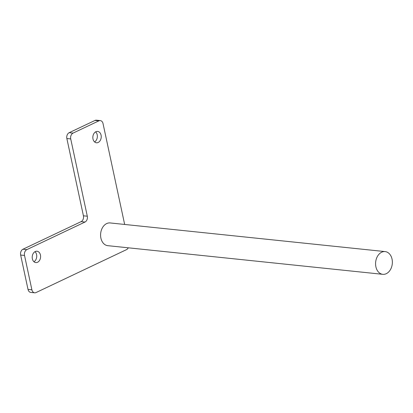 <?xml version="1.0" encoding="UTF-8"?>
<svg xmlns="http://www.w3.org/2000/svg" width="413" height="413" viewBox="0 0 413 413"><rect width="100%" height="100%" fill="white"/><g stroke="black" fill="none" stroke-linecap="round" stroke-linejoin="round"><path stroke-width="0.62" d="M95.883 131.732A5.715 4.182 95.9 0 0 92.842 137.854A5.715 4.182 95.9 0 0 96.441 142.779A5.715 4.182 95.9 0 0 98.186 142.464A5.715 4.182 95.9 0 0 101.226 136.336A5.715 4.182 95.9 0 0 97.628 131.411A5.715 4.182 95.9 0 0 95.883 131.732M35.255 251.543A5.715 4.182 95.9 0 0 32.214 257.671A5.715 4.182 95.9 0 0 35.812 262.596A5.715 4.182 95.9 0 0 37.557 262.276A5.715 4.182 95.9 0 0 40.593 256.153A5.715 4.182 95.9 0 0 36.994 251.228A5.715 4.182 95.9 0 0 35.255 251.543M386.274 273.69A11.425 8.358 95.9 0 0 392.35 261.444A11.425 8.358 95.9 0 0 385.153 251.594A11.425 8.358 95.9 0 0 381.669 252.224A11.425 8.358 95.9 0 0 375.593 264.475A11.425 8.358 95.9 0 0 382.789 274.325A11.425 8.358 95.9 0 0 386.274 273.69M385.153 251.594L110.163 222.943A11.425 8.358 95.9 0 0 106.673 223.578A11.425 8.358 95.9 0 0 101.639 229.427A11.425 8.358 95.9 0 0 107.793 245.673L382.789 274.325M26.835 249.628A4.569 3.345 95.9 0 0 24.522 255.451L31.889 289.802A4.569 3.345 95.9 0 0 34.646 292.812L30.768 292.409A4.569 3.345 -84.1 0 1 28.012 289.394L20.65 255.048A4.569 3.345 -84.1 0 1 22.963 249.225L26.835 249.628L84.99 222.039L81.118 221.636A4.569 3.345 95.9 0 0 83.426 215.808L66.86 138.525A4.569 3.345 -84.1 0 1 69.167 132.702L73.044 133.105L98.888 120.844L95.016 120.441L69.167 132.702M22.963 249.225L81.118 221.636M34.646 292.812A4.569 3.345 95.9 0 0 36.039 292.559L126.502 249.643A4.569 3.345 95.9 0 0 128.288 247.805M83.426 215.808L87.298 216.211A4.569 3.345 -84.1 0 1 87.004 219.695A4.569 3.345 -84.1 0 1 84.99 222.039M124.659 224.455L103.038 123.606A4.569 3.345 95.9 0 0 100.282 120.591A4.569 3.345 95.9 0 0 98.888 120.844M73.044 133.105A4.569 3.345 95.9 0 0 70.731 138.933L66.86 138.525M87.298 216.211L70.731 138.933M95.016 120.441A4.569 3.345 -84.1 0 1 96.41 120.188L100.282 120.591M94.572 141.922A5.715 4.182 95.9 0 0 97.318 137.126A5.715 4.182 95.9 0 0 95.62 131.866M33.943 261.739A5.715 4.182 95.9 0 0 36.69 256.943A5.715 4.182 95.9 0 0 34.991 251.682M28.012 289.394L31.889 289.802M24.522 255.451L20.65 255.048"/></g></svg>
